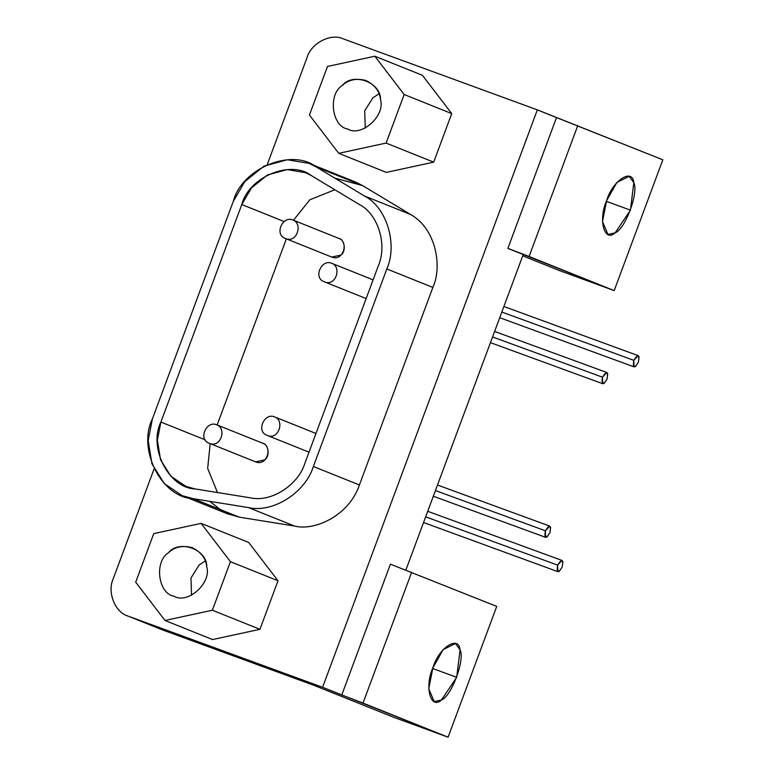<?xml version="1.0" encoding="UTF-8"?>
<svg xmlns="http://www.w3.org/2000/svg" width="776" height="776" viewBox="0 0 776 776"><rect width="100%" height="100%" fill="white"/><g stroke="black" fill="none" stroke-linecap="round" stroke-linejoin="round"><path stroke-width="1.16" d="M205.281 560.922L199.083 565.073L190.983 577.994L191.526 595.231L190.983 577.994L199.083 565.073L205.281 560.922M192.089 547.633C182.438 545.169 174.532 546.876 168.392 552.755C154.017 561.795 158.159 593.727 174.018 596.22C187.724 604.543 211.77 582.922 206.756 566.8C205.931 558.371 201.042 551.978 192.089 547.633L192.71 547.866M173.407 595.978L174.018 596.22C158.159 593.727 154.017 561.795 168.392 552.755C179.246 539.126 207.434 549.437 206.756 566.8C211.77 582.922 187.724 604.543 174.018 596.22M135.693 582.165L164.997 620.47L212.372 610.227L230.424 561.678L201.11 523.373L153.745 533.616L135.693 582.165L153.745 533.616L201.11 523.373L248.689 542.463L201.11 523.373L230.424 561.678L278.002 580.758L248.689 542.463L278.002 580.758L230.424 561.678L212.372 610.227L259.941 629.307L278.002 580.758L259.941 629.307L212.372 610.227L164.997 620.47L135.693 582.165M212.576 639.56L164.997 620.47L212.576 639.56L259.941 629.307L212.576 639.56M379.018 93.77L372.82 97.912L364.71 110.832L365.253 128.079L364.71 110.832L372.82 97.912L379.018 93.77M365.826 80.471C356.174 78.017 348.269 79.724 342.119 85.602C327.753 94.633 331.885 126.566 347.755 129.059C361.451 137.381 385.507 115.769 380.492 99.638C379.668 91.209 374.779 84.826 365.826 80.471L366.437 80.714M347.144 128.826L347.755 129.059C331.885 126.566 327.753 94.633 342.119 85.602C352.973 71.964 381.161 82.285 380.492 99.638C385.507 115.769 361.451 137.381 347.755 129.059M309.42 115.013L338.734 153.318L386.099 143.065L404.16 94.526L374.847 56.221L327.482 66.464L309.42 115.013L327.482 66.464L374.847 56.221L422.425 75.301L374.847 56.221L404.16 94.526L451.729 113.606L422.425 75.301L451.729 113.606L404.16 94.526L386.099 143.065L433.677 162.155L451.729 113.606L433.677 162.155L386.099 143.065L338.734 153.318L309.42 115.013M386.312 172.398L338.734 153.318L386.312 172.398L433.677 162.155L386.312 172.398M274.403 416.809C284.938 420.107 278.846 440.38 267.458 435.501C255.595 431.873 264.238 412.531 274.403 416.809L274.879 417.003L274.403 416.809C264.238 412.531 255.585 431.873 267.458 435.501C278.836 440.38 284.938 420.107 274.403 416.809L315.968 433.474M267.458 435.501L309.013 452.175M331.527 263.209C342.061 266.507 335.969 286.78 324.581 281.892C312.718 278.274 321.361 258.932 331.527 263.209L332.002 263.394L331.527 263.209C321.361 258.932 312.709 278.274 324.581 281.892C335.959 286.78 342.061 266.507 331.527 263.209L373.091 279.874M324.581 281.892L366.136 298.566M216.494 424.705C227.019 428.003 220.927 448.276 209.539 443.387C197.686 439.769 206.329 420.427 216.494 424.705L216.96 424.889L216.494 424.705C206.329 420.427 197.676 439.769 209.549 443.387C220.927 448.276 227.019 428.003 216.494 424.705L262.773 443.261M209.539 443.387L255.585 461.856C266.973 466.745 273.065 446.472 262.53 443.174C268.642 444.134 270.232 456.414 264.703 459.887L255.585 461.856L209.307 443.3L255.352 461.769M292.659 219.899C303.183 223.197 297.101 243.47 285.704 238.591C273.85 234.963 282.493 215.621 292.659 219.899L293.124 220.093L292.659 219.899C282.493 215.621 273.841 234.963 285.714 238.591C297.092 243.47 303.193 223.197 292.659 219.899L338.937 238.465M285.704 238.591L331.75 257.06C343.137 261.939 349.229 241.666 338.695 238.368C344.806 239.328 346.397 251.608 340.868 255.081L331.75 257.06L285.471 238.494L331.517 256.963M250.435 497.843C270.805 502.635 298.149 485.32 304.842 463.388L378.31 265.848C387.583 244.857 378.125 214.079 359.492 204.602L311.574 175.735L305.385 172.65L287.168 169.595L267.575 174.92L251.443 187.928L241.782 204.554L160.894 422.057L157.373 440.157L160.545 459.741L170.933 476.338L185.9 486.377L195.096 488.928L250.435 497.843L195.096 488.928C168.761 488.085 148.1 447.684 160.894 422.057L205.242 439.846L160.894 422.057L241.782 204.554L284.006 221.48L241.782 204.554C248.834 176.812 290.99 159.4 311.574 175.735L359.492 204.602C378.125 214.079 387.583 244.857 378.31 265.848L304.842 463.388C298.149 485.32 270.805 502.635 250.435 497.843M217.503 492.537L207.658 468.403L210.209 443.659L207.658 468.403L217.503 492.537M217.135 424.967L286.354 238.853L217.135 424.967M293.483 220.229L309.866 199.752L334.844 189.751L309.866 199.752L293.483 220.229M227.426 513.77L239.202 517.136L193.156 498.677L239.202 517.136L294.54 526.05L248.495 507.582L193.156 498.677L182.185 495.631L164.347 483.652L151.96 463.873L148.177 440.525L152.377 418.943L233.266 201.43L244.779 181.623L264.015 166.112L287.382 159.749L309.1 163.396L316.472 167.073L364.39 195.95C386.603 207.231 397.884 243.936 386.826 268.962L313.358 466.502L386.826 268.962C397.884 243.936 386.603 207.231 364.39 195.95L316.472 167.073C291.931 147.605 241.666 168.363 233.266 201.43L152.377 418.943C137.109 449.498 161.748 497.668 193.156 498.677L248.495 507.582C272.783 513.305 305.385 492.663 313.358 466.502C305.385 492.663 272.783 513.305 248.495 507.582L294.54 526.05C314.94 531.308 349.307 515.283 359.404 484.971L313.358 466.502L359.404 484.971L432.872 287.43C442.572 266.449 435.976 228.396 410.436 214.409L362.518 185.542L355.699 182.098M316.472 167.073L362.518 185.542L316.472 167.073M364.39 195.95L410.436 214.409L364.39 195.95M386.826 268.962L432.872 287.43L386.826 268.962M523.218 254.528L405.77 570.331L523.218 254.528L507.863 248.378L614.185 290.602L559.661 270.649L614.185 290.602L662.83 159.798L614.185 290.602L529.096 256.468L577.742 125.664L529.096 256.468L507.863 248.378L523.218 254.528M630.432 210.15L606.376 201.343L630.432 210.15L633.817 182.68L629.161 176.356L616.92 182.438L606.648 200.606L602.496 221.558L607.918 234.4L615.155 232.849L630.432 210.15M662.83 159.798L556.508 117.574L507.863 248.378L556.508 117.574L537.332 109.872L322.593 687.284L448.091 737.2L393.568 717.247L314.522 685.548L393.568 717.247L448.091 737.2L496.737 606.395L448.091 737.2L363.013 703.075L411.658 572.271L363.013 703.075L341.779 694.976L390.425 564.171L341.779 694.976L322.593 687.284L537.332 109.872L343.079 38.8C330.896 32.922 311.108 43.194 307.092 57.472L267.274 164.541L307.092 57.472C311.108 43.194 330.896 32.922 343.079 38.8L537.332 109.872L662.83 159.798M606.648 200.606C612.409 180.701 632.372 167.529 633.817 182.68C638.929 192.38 625.223 229.24 615.155 232.849C604.281 243.053 598.024 219.365 606.648 200.606M522.733 255.838L559.661 270.649L522.733 255.838M602.486 377.185C601.351 385.032 602.884 385.653 607.084 379.027C608.258 371.19 606.725 370.579 602.486 377.185L492.556 336.959L602.486 377.185L606.842 372.49L607.744 373.712L607.084 379.027L604.126 383.422L602.729 383.722L602.486 377.185M545.363 530.784C544.218 538.631 545.761 539.252 549.961 532.627C551.135 524.789 549.602 524.178 545.363 530.784L435.433 490.558L545.363 530.784L549.718 526.089L550.62 527.311L549.961 532.627L547.002 537.021L545.606 537.322L545.363 530.784M633.798 360.326C632.663 368.173 634.196 368.794 638.396 362.169C639.569 354.331 638.037 353.72 633.798 360.326L501.829 312.039L633.798 360.326L638.153 355.631L639.055 356.853L638.405 362.169L635.447 366.563L634.04 366.864L633.798 360.326M557.634 565.122C556.499 572.979 558.031 573.59 562.231 566.975C563.405 559.137 561.872 558.516 557.634 565.122L425.665 516.835L557.634 565.122L561.989 560.427L562.891 561.659L562.231 566.975L559.283 571.369L557.876 571.669L557.634 565.122M456.695 677.303L432.639 668.505L456.695 677.303L460.081 649.832L455.425 643.508L443.183 649.599L432.911 667.767L428.759 688.71L434.182 701.553L441.428 700L456.695 677.303M496.737 606.395L390.425 564.171L496.737 606.395M432.911 667.767C438.673 647.863 458.635 634.69 460.081 649.832C465.193 659.532 451.486 696.392 441.428 700C430.554 710.205 424.297 686.517 432.911 667.767M128.341 616.202C115.236 612.827 106.913 592.272 113.209 578.818L154.084 468.898L113.209 578.818C106.913 592.272 115.236 612.827 128.341 616.202L322.593 687.284L128.341 616.202L162.873 630.054L314.522 685.548L162.873 630.054L127.71 615.96M334.902 178.17L362.518 185.542L410.436 214.409C435.976 228.396 442.572 266.449 432.872 287.43L359.404 484.971C349.307 515.283 314.94 531.308 294.54 526.05L239.202 517.136L223.604 511.976L209.627 501.325M162.242 629.811L162.873 630.054M228.231 514.1L182.185 495.631M355.136 181.865L309.1 163.396M602.651 383.693L490.451 342.643M494.622 331.43L606.774 372.47M545.518 537.293L433.328 496.242M437.499 485.029L549.65 526.07M633.963 366.835L499.715 317.714M503.886 306.501L638.095 355.612M557.798 571.631L423.55 522.52M427.721 511.306L561.931 560.408M162.165 629.782L127.633 615.931"/></g></svg>
